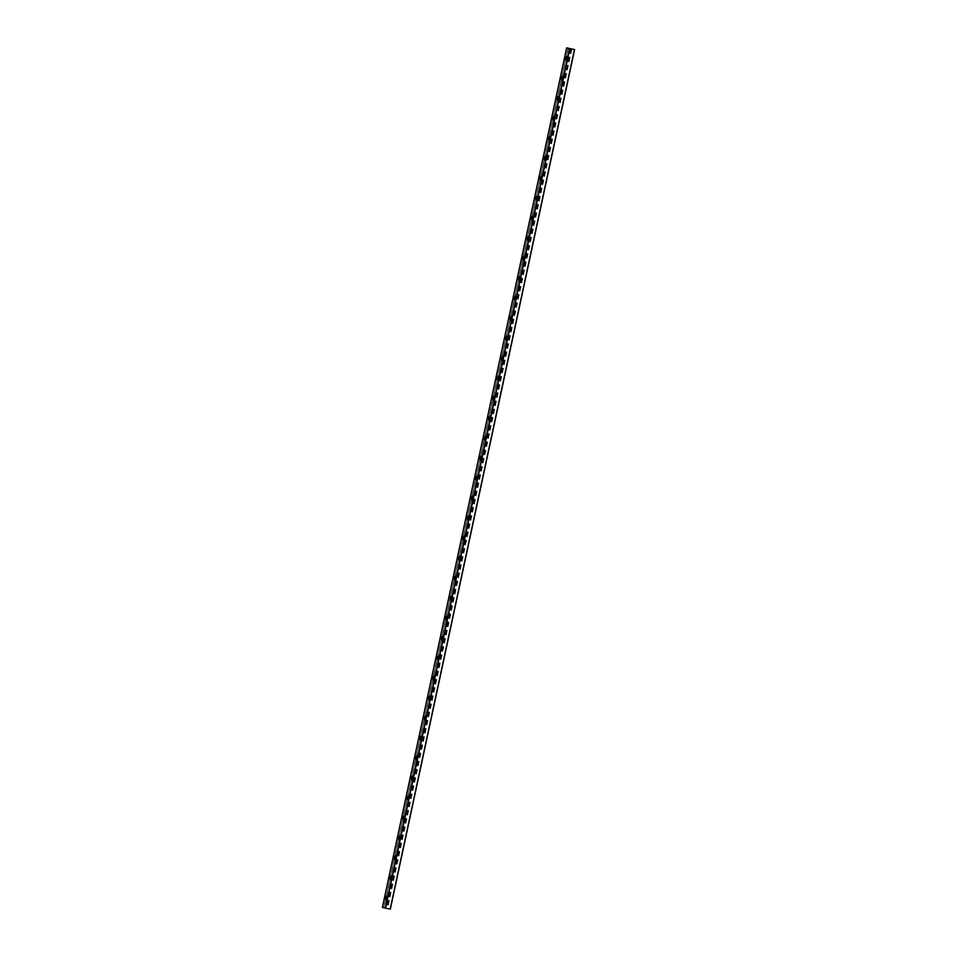 <?xml version="1.0" encoding="UTF-8"?>
<svg xmlns="http://www.w3.org/2000/svg" width="957" height="957" viewBox="0 0 957 957"><rect width="100%" height="100%" fill="white"/><g stroke="black" fill="none" stroke-linecap="round" stroke-linejoin="round"><path stroke-width="0.72" stroke-dasharray="4.79 3.59" d="M565.707 58.102A2.297 0.646 102.1 0 1 566.819 55.996A2.297 0.646 102.1 0 1 566.975 58.389A2.297 0.646 102.1 0 1 565.862 60.494A2.297 0.646 102.1 0 1 565.707 58.102M565.91 59.358L566.4 57.061M566.448 58.269A2.297 0.646 -77.9 0 0 566.604 60.65A2.297 0.646 -77.9 0 0 567.716 58.544A2.297 0.646 -77.9 0 0 567.561 56.152A2.297 0.646 -77.9 0 0 566.448 58.269M561.627 79.347L562.118 77.05M561.424 78.091A2.297 0.646 102.1 0 1 562.537 75.986A2.297 0.646 102.1 0 1 562.692 78.378A2.297 0.646 102.1 0 1 561.568 80.484A2.297 0.646 102.1 0 1 561.424 78.091M562.166 78.259A2.297 0.646 -77.9 0 0 562.309 80.651A2.297 0.646 -77.9 0 0 563.434 78.534A2.297 0.646 -77.9 0 0 563.278 76.153A2.297 0.646 -77.9 0 0 562.166 78.259M557.345 99.337L557.835 97.04M557.13 98.081A2.297 0.646 102.1 0 1 558.242 95.975A2.297 0.646 102.1 0 1 558.398 98.368A2.297 0.646 102.1 0 1 557.285 100.473A2.297 0.646 102.1 0 1 557.13 98.081M557.871 98.248A2.297 0.646 -77.9 0 0 558.027 100.641A2.297 0.646 -77.9 0 0 559.139 98.523A2.297 0.646 -77.9 0 0 558.996 96.143A2.297 0.646 -77.9 0 0 557.871 98.248M553.062 119.326L553.541 117.029M552.847 118.082A2.297 0.646 102.1 0 1 553.959 115.964A2.297 0.646 102.1 0 1 554.115 118.357A2.297 0.646 102.1 0 1 553.002 120.462A2.297 0.646 102.1 0 1 552.847 118.082M553.589 118.237A2.297 0.646 -77.9 0 0 553.744 120.63A2.297 0.646 -77.9 0 0 554.857 118.512A2.297 0.646 -77.9 0 0 554.701 116.132A2.297 0.646 -77.9 0 0 553.589 118.237M548.768 139.315L549.258 137.018M548.564 138.071A2.297 0.646 102.1 0 1 549.677 135.954A2.297 0.646 102.1 0 1 549.832 138.346A2.297 0.646 102.1 0 1 548.72 140.452A2.297 0.646 102.1 0 1 548.564 138.071M549.306 138.227A2.297 0.646 -77.9 0 0 549.462 140.619A2.297 0.646 -77.9 0 0 550.574 138.502A2.297 0.646 -77.9 0 0 550.419 136.121A2.297 0.646 -77.9 0 0 549.306 138.227M544.485 159.305L544.976 157.008M544.282 158.061A2.297 0.646 102.1 0 1 545.394 155.943A2.297 0.646 102.1 0 1 545.55 158.336A2.297 0.646 102.1 0 1 544.425 160.453A2.297 0.646 102.1 0 1 544.282 158.061M545.023 158.216A2.297 0.646 -77.9 0 0 545.167 160.609A2.297 0.646 -77.9 0 0 546.291 158.491A2.297 0.646 -77.9 0 0 546.136 156.111A2.297 0.646 -77.9 0 0 545.023 158.216M540.203 179.294L540.693 176.997M539.987 178.05A2.297 0.646 102.1 0 1 541.1 175.944A2.297 0.646 102.1 0 1 541.255 178.325A2.297 0.646 102.1 0 1 540.143 180.442A2.297 0.646 102.1 0 1 539.987 178.05M540.729 178.205A2.297 0.646 -77.9 0 0 540.884 180.598A2.297 0.646 -77.9 0 0 542.009 178.48A2.297 0.646 -77.9 0 0 541.853 176.1A2.297 0.646 -77.9 0 0 540.729 178.205M535.92 199.283L536.41 196.998M535.705 198.039A2.297 0.646 102.1 0 1 536.817 195.934A2.297 0.646 102.1 0 1 536.973 198.314A2.297 0.646 102.1 0 1 535.86 200.432A2.297 0.646 102.1 0 1 535.705 198.039M536.446 198.195A2.297 0.646 -77.9 0 0 536.602 200.587A2.297 0.646 -77.9 0 0 537.714 198.47A2.297 0.646 -77.9 0 0 537.559 196.089A2.297 0.646 -77.9 0 0 536.446 198.195M531.625 219.273L532.116 216.988M531.422 218.029A2.297 0.646 102.1 0 1 532.535 215.923A2.297 0.646 102.1 0 1 532.69 218.304A2.297 0.646 102.1 0 1 531.578 220.421A2.297 0.646 102.1 0 1 531.422 218.029M532.164 218.184A2.297 0.646 -77.9 0 0 532.319 220.577A2.297 0.646 -77.9 0 0 533.432 218.459A2.297 0.646 -77.9 0 0 533.276 216.079A2.297 0.646 -77.9 0 0 532.164 218.184M527.343 239.262L527.833 236.977M527.14 238.018A2.297 0.646 102.1 0 1 528.252 235.912A2.297 0.646 102.1 0 1 528.408 238.293A2.297 0.646 102.1 0 1 527.283 240.41A2.297 0.646 102.1 0 1 527.14 238.018M527.881 238.173A2.297 0.646 -77.9 0 0 528.037 240.566A2.297 0.646 -77.9 0 0 529.149 238.449A2.297 0.646 -77.9 0 0 528.994 236.068A2.297 0.646 -77.9 0 0 527.881 238.173M523.06 259.251L523.551 256.966M522.845 258.007A2.297 0.646 102.1 0 1 523.957 255.902A2.297 0.646 102.1 0 1 524.113 258.282A2.297 0.646 102.1 0 1 523 260.4A2.297 0.646 102.1 0 1 522.845 258.007M523.587 258.163A2.297 0.646 -77.9 0 0 523.742 260.555A2.297 0.646 -77.9 0 0 524.867 258.438A2.297 0.646 -77.9 0 0 524.711 256.057A2.297 0.646 -77.9 0 0 523.587 258.163M518.778 279.253L519.268 276.956M518.562 277.997A2.297 0.646 102.1 0 1 519.675 275.891A2.297 0.646 102.1 0 1 519.83 278.272A2.297 0.646 102.1 0 1 518.718 280.389A2.297 0.646 102.1 0 1 518.562 277.997M519.304 278.152A2.297 0.646 -77.9 0 0 519.46 280.545A2.297 0.646 -77.9 0 0 520.572 278.427A2.297 0.646 -77.9 0 0 520.417 276.047A2.297 0.646 -77.9 0 0 519.304 278.152M514.483 299.242L514.974 296.945M514.28 297.986A2.297 0.646 102.1 0 1 515.392 295.88A2.297 0.646 102.1 0 1 515.548 298.261A2.297 0.646 102.1 0 1 514.435 300.378A2.297 0.646 102.1 0 1 514.28 297.986M515.022 298.141A2.297 0.646 -77.9 0 0 515.177 300.534A2.297 0.646 -77.9 0 0 516.29 298.428A2.297 0.646 -77.9 0 0 516.134 296.036A2.297 0.646 -77.9 0 0 515.022 298.141M510.201 319.231L510.691 316.934M509.997 317.975A2.297 0.646 102.1 0 1 511.11 315.87A2.297 0.646 102.1 0 1 511.265 318.25A2.297 0.646 102.1 0 1 510.141 320.368A2.297 0.646 102.1 0 1 509.997 317.975M510.739 318.131A2.297 0.646 -77.9 0 0 510.894 320.523A2.297 0.646 -77.9 0 0 512.007 318.418A2.297 0.646 -77.9 0 0 511.851 316.025A2.297 0.646 -77.9 0 0 510.739 318.131M505.918 339.221L506.409 336.924M505.703 337.965A2.297 0.646 102.1 0 1 506.827 335.859A2.297 0.646 102.1 0 1 506.971 338.24A2.297 0.646 102.1 0 1 505.858 340.357A2.297 0.646 102.1 0 1 505.703 337.965M506.444 338.12A2.297 0.646 -77.9 0 0 506.6 340.513A2.297 0.646 -77.9 0 0 507.724 338.407A2.297 0.646 -77.9 0 0 507.569 336.015A2.297 0.646 -77.9 0 0 506.444 338.12M501.635 359.21L502.126 356.913M501.42 357.954A2.297 0.646 102.1 0 1 502.533 355.848A2.297 0.646 102.1 0 1 502.688 358.229A2.297 0.646 102.1 0 1 501.576 360.346A2.297 0.646 102.1 0 1 501.42 357.954M502.162 358.121A2.297 0.646 -77.9 0 0 502.317 360.502A2.297 0.646 -77.9 0 0 503.43 358.397A2.297 0.646 -77.9 0 0 503.274 356.004A2.297 0.646 -77.9 0 0 502.162 358.121M497.341 379.199L497.831 376.902M497.138 377.943A2.297 0.646 102.1 0 1 498.25 375.838A2.297 0.646 102.1 0 1 498.406 378.23A2.297 0.646 102.1 0 1 497.293 380.336A2.297 0.646 102.1 0 1 497.138 377.943M497.879 378.111A2.297 0.646 -77.9 0 0 498.035 380.491A2.297 0.646 -77.9 0 0 499.147 378.386A2.297 0.646 -77.9 0 0 498.992 375.993A2.297 0.646 -77.9 0 0 497.879 378.111M493.058 399.189L493.549 396.892M492.855 397.933A2.297 0.646 102.1 0 1 493.968 395.827A2.297 0.646 102.1 0 1 494.123 398.22A2.297 0.646 102.1 0 1 492.999 400.325A2.297 0.646 102.1 0 1 492.855 397.933M493.597 398.1A2.297 0.646 -77.9 0 0 493.752 400.493A2.297 0.646 -77.9 0 0 494.865 398.375A2.297 0.646 -77.9 0 0 494.709 395.983A2.297 0.646 -77.9 0 0 493.597 398.1M488.776 419.178L489.266 416.881M488.56 417.922A2.297 0.646 102.1 0 1 489.685 415.817A2.297 0.646 102.1 0 1 489.828 418.209A2.297 0.646 102.1 0 1 488.716 420.314A2.297 0.646 102.1 0 1 488.56 417.922M489.314 418.089A2.297 0.646 -77.9 0 0 489.458 420.482A2.297 0.646 -77.9 0 0 490.582 418.365A2.297 0.646 -77.9 0 0 490.427 415.984A2.297 0.646 -77.9 0 0 489.314 418.089M484.493 439.167L484.984 436.87M484.278 437.923A2.297 0.646 102.1 0 1 485.39 435.806A2.297 0.646 102.1 0 1 485.546 438.198A2.297 0.646 102.1 0 1 484.433 440.304A2.297 0.646 102.1 0 1 484.278 437.923M485.02 438.079A2.297 0.646 -77.9 0 0 485.175 440.471A2.297 0.646 -77.9 0 0 486.288 438.354A2.297 0.646 -77.9 0 0 486.132 435.973A2.297 0.646 -77.9 0 0 485.02 438.079M480.199 459.157L480.689 456.86M479.995 457.913A2.297 0.646 102.1 0 1 481.108 455.795A2.297 0.646 102.1 0 1 481.263 458.188A2.297 0.646 102.1 0 1 480.151 460.293A2.297 0.646 102.1 0 1 479.995 457.913M480.737 458.068A2.297 0.646 -77.9 0 0 480.893 460.461A2.297 0.646 -77.9 0 0 482.005 458.343A2.297 0.646 -77.9 0 0 481.85 455.963A2.297 0.646 -77.9 0 0 480.737 458.068M475.916 479.146L476.407 476.849M475.713 477.902A2.297 0.646 102.1 0 1 476.825 475.785A2.297 0.646 102.1 0 1 476.981 478.177A2.297 0.646 102.1 0 1 475.856 480.282A2.297 0.646 102.1 0 1 475.713 477.902M476.454 478.057A2.297 0.646 -77.9 0 0 476.61 480.45A2.297 0.646 -77.9 0 0 477.722 478.333A2.297 0.646 -77.9 0 0 477.567 475.952A2.297 0.646 -77.9 0 0 476.454 478.057M471.634 499.135L472.124 496.839M471.418 497.891A2.297 0.646 102.1 0 1 472.543 495.786A2.297 0.646 102.1 0 1 472.686 498.166A2.297 0.646 102.1 0 1 471.574 500.284A2.297 0.646 102.1 0 1 471.418 497.891M472.172 498.047A2.297 0.646 -77.9 0 0 472.315 500.439A2.297 0.646 -77.9 0 0 473.44 498.322A2.297 0.646 -77.9 0 0 473.284 495.941A2.297 0.646 -77.9 0 0 472.172 498.047M467.351 519.125L467.841 516.828M467.136 517.881A2.297 0.646 102.1 0 1 468.248 515.775A2.297 0.646 102.1 0 1 468.404 518.156A2.297 0.646 102.1 0 1 467.291 520.273A2.297 0.646 102.1 0 1 467.136 517.881M467.877 518.036A2.297 0.646 -77.9 0 0 468.033 520.429A2.297 0.646 -77.9 0 0 469.145 518.311A2.297 0.646 -77.9 0 0 468.99 515.931A2.297 0.646 -77.9 0 0 467.877 518.036M463.056 539.114L463.547 536.829M462.853 537.87A2.297 0.646 102.1 0 1 463.966 535.764A2.297 0.646 102.1 0 1 464.121 538.145A2.297 0.646 102.1 0 1 463.009 540.262A2.297 0.646 102.1 0 1 462.853 537.87M463.595 538.025A2.297 0.646 -77.9 0 0 463.75 540.418A2.297 0.646 -77.9 0 0 464.863 538.301A2.297 0.646 -77.9 0 0 464.707 535.92A2.297 0.646 -77.9 0 0 463.595 538.025M458.774 559.103L459.264 556.818M458.57 557.859A2.297 0.646 102.1 0 1 459.683 555.754A2.297 0.646 102.1 0 1 459.839 558.134A2.297 0.646 102.1 0 1 458.714 560.252A2.297 0.646 102.1 0 1 458.57 557.859M459.312 558.015A2.297 0.646 -77.9 0 0 459.468 560.407A2.297 0.646 -77.9 0 0 460.58 558.29A2.297 0.646 -77.9 0 0 460.425 555.909A2.297 0.646 -77.9 0 0 459.312 558.015M454.491 579.093L454.982 576.808M454.276 577.849A2.297 0.646 102.1 0 1 455.4 575.743A2.297 0.646 102.1 0 1 455.544 578.124A2.297 0.646 102.1 0 1 454.431 580.241A2.297 0.646 102.1 0 1 454.276 577.849M455.03 578.004A2.297 0.646 -77.9 0 0 455.173 580.397A2.297 0.646 -77.9 0 0 456.298 578.279A2.297 0.646 -77.9 0 0 456.142 575.899A2.297 0.646 -77.9 0 0 455.03 578.004M450.209 599.094L450.699 596.797M449.993 597.838A2.297 0.646 102.1 0 1 451.106 595.733A2.297 0.646 102.1 0 1 451.261 598.113A2.297 0.646 102.1 0 1 450.149 600.23A2.297 0.646 102.1 0 1 449.993 597.838M450.735 597.993A2.297 0.646 -77.9 0 0 450.891 600.386A2.297 0.646 -77.9 0 0 452.003 598.269A2.297 0.646 -77.9 0 0 451.848 595.888A2.297 0.646 -77.9 0 0 450.735 597.993M445.914 619.083L446.405 616.787M445.711 617.827A2.297 0.646 102.1 0 1 446.823 615.722A2.297 0.646 102.1 0 1 446.979 618.102A2.297 0.646 102.1 0 1 445.866 620.22A2.297 0.646 102.1 0 1 445.711 617.827M446.452 617.983A2.297 0.646 -77.9 0 0 446.608 620.375A2.297 0.646 -77.9 0 0 447.72 618.27A2.297 0.646 -77.9 0 0 447.565 615.877A2.297 0.646 -77.9 0 0 446.452 617.983M441.632 639.073L442.122 636.776M441.428 637.817A2.297 0.646 102.1 0 1 442.541 635.711A2.297 0.646 102.1 0 1 442.696 638.092A2.297 0.646 102.1 0 1 441.584 640.209A2.297 0.646 102.1 0 1 441.428 637.817M442.17 637.972A2.297 0.646 -77.9 0 0 442.325 640.365A2.297 0.646 -77.9 0 0 443.438 638.259A2.297 0.646 -77.9 0 0 443.282 635.867A2.297 0.646 -77.9 0 0 442.17 637.972M437.349 659.062L437.839 656.765M437.134 657.806A2.297 0.646 102.1 0 1 438.258 655.701A2.297 0.646 102.1 0 1 438.414 658.081A2.297 0.646 102.1 0 1 437.289 660.198A2.297 0.646 102.1 0 1 437.134 657.806M437.887 657.961A2.297 0.646 -77.9 0 0 438.031 660.354A2.297 0.646 -77.9 0 0 439.155 658.249A2.297 0.646 -77.9 0 0 439 655.856A2.297 0.646 -77.9 0 0 437.887 657.961M433.066 679.051L433.557 676.755M432.851 677.795A2.297 0.646 102.1 0 1 433.964 675.69A2.297 0.646 102.1 0 1 434.119 678.07A2.297 0.646 102.1 0 1 433.007 680.188A2.297 0.646 102.1 0 1 432.851 677.795M433.593 677.963A2.297 0.646 -77.9 0 0 433.748 680.343A2.297 0.646 -77.9 0 0 434.861 678.238A2.297 0.646 -77.9 0 0 434.705 675.845A2.297 0.646 -77.9 0 0 433.593 677.963M428.772 699.041L429.262 696.744M428.569 697.785A2.297 0.646 102.1 0 1 429.681 695.679A2.297 0.646 102.1 0 1 429.837 698.06A2.297 0.646 102.1 0 1 428.724 700.177A2.297 0.646 102.1 0 1 428.569 697.785M429.31 697.952A2.297 0.646 -77.9 0 0 429.466 700.333A2.297 0.646 -77.9 0 0 430.578 698.227A2.297 0.646 -77.9 0 0 430.423 695.835A2.297 0.646 -77.9 0 0 429.31 697.952M424.489 719.03L424.98 716.733M424.286 717.774A2.297 0.646 102.1 0 1 425.398 715.669A2.297 0.646 102.1 0 1 425.554 718.061A2.297 0.646 102.1 0 1 424.441 720.166A2.297 0.646 102.1 0 1 424.286 717.774M425.028 717.941A2.297 0.646 -77.9 0 0 425.183 720.322A2.297 0.646 -77.9 0 0 426.296 718.217A2.297 0.646 -77.9 0 0 426.14 715.824A2.297 0.646 -77.9 0 0 425.028 717.941M420.207 739.019L420.697 736.723M419.991 737.763A2.297 0.646 102.1 0 1 421.116 735.658A2.297 0.646 102.1 0 1 421.271 738.05A2.297 0.646 102.1 0 1 420.147 740.156A2.297 0.646 102.1 0 1 419.991 737.763M420.745 737.931A2.297 0.646 -77.9 0 0 420.889 740.323A2.297 0.646 -77.9 0 0 422.013 738.206A2.297 0.646 -77.9 0 0 421.858 735.825A2.297 0.646 -77.9 0 0 420.745 737.931M415.924 759.009L416.415 756.712M415.709 757.753A2.297 0.646 102.1 0 1 416.821 755.647A2.297 0.646 102.1 0 1 416.977 758.04A2.297 0.646 102.1 0 1 415.864 760.145A2.297 0.646 102.1 0 1 415.709 757.753M416.451 757.92A2.297 0.646 -77.9 0 0 416.606 760.313A2.297 0.646 -77.9 0 0 417.719 758.195A2.297 0.646 -77.9 0 0 417.563 755.815A2.297 0.646 -77.9 0 0 416.451 757.92M411.63 778.998L412.12 776.701M411.426 777.754A2.297 0.646 102.1 0 1 412.539 775.637A2.297 0.646 102.1 0 1 412.694 778.029A2.297 0.646 102.1 0 1 411.582 780.134A2.297 0.646 102.1 0 1 411.426 777.754M412.168 777.909A2.297 0.646 -77.9 0 0 412.323 780.302A2.297 0.646 -77.9 0 0 413.436 778.185A2.297 0.646 -77.9 0 0 413.28 775.804A2.297 0.646 -77.9 0 0 412.168 777.909M407.347 798.987L407.838 796.691M407.144 797.743A2.297 0.646 102.1 0 1 408.256 795.626A2.297 0.646 102.1 0 1 408.412 798.018A2.297 0.646 102.1 0 1 407.299 800.124A2.297 0.646 102.1 0 1 407.144 797.743M407.885 797.899A2.297 0.646 -77.9 0 0 408.041 800.291A2.297 0.646 -77.9 0 0 409.153 798.174A2.297 0.646 -77.9 0 0 408.998 795.793A2.297 0.646 -77.9 0 0 407.885 797.899M403.064 818.977L403.555 816.68M402.849 817.733A2.297 0.646 102.1 0 1 403.974 815.615A2.297 0.646 102.1 0 1 404.129 818.008A2.297 0.646 102.1 0 1 403.005 820.125A2.297 0.646 102.1 0 1 402.849 817.733M403.603 817.888A2.297 0.646 -77.9 0 0 403.746 820.281A2.297 0.646 -77.9 0 0 404.871 818.163A2.297 0.646 -77.9 0 0 404.715 815.783A2.297 0.646 -77.9 0 0 403.603 817.888M398.782 838.966L399.272 836.669M398.567 837.722A2.297 0.646 102.1 0 1 399.679 835.617A2.297 0.646 102.1 0 1 399.835 837.997A2.297 0.646 102.1 0 1 398.722 840.114A2.297 0.646 102.1 0 1 398.567 837.722M399.308 837.877A2.297 0.646 -77.9 0 0 399.464 840.27A2.297 0.646 -77.9 0 0 400.576 838.153A2.297 0.646 -77.9 0 0 400.433 835.772A2.297 0.646 -77.9 0 0 399.308 837.877M394.487 858.955L394.978 856.671M394.284 857.711A2.297 0.646 102.1 0 1 395.397 855.606A2.297 0.646 102.1 0 1 395.552 857.986A2.297 0.646 102.1 0 1 394.44 860.104A2.297 0.646 102.1 0 1 394.284 857.711M395.026 857.867A2.297 0.646 -77.9 0 0 395.181 860.259A2.297 0.646 -77.9 0 0 396.294 858.142A2.297 0.646 -77.9 0 0 396.138 855.761A2.297 0.646 -77.9 0 0 395.026 857.867M390.205 878.945L390.695 876.66M390.001 877.701A2.297 0.646 102.1 0 1 391.114 875.595A2.297 0.646 102.1 0 1 391.269 877.976A2.297 0.646 102.1 0 1 390.157 880.093A2.297 0.646 102.1 0 1 390.001 877.701M390.743 877.856A2.297 0.646 -77.9 0 0 390.899 880.249A2.297 0.646 -77.9 0 0 392.011 878.131A2.297 0.646 -77.9 0 0 391.856 875.751A2.297 0.646 -77.9 0 0 390.743 877.856M571.915 48.998L387.645 908.552L382.393 907.427M390.324 909.15L387.645 908.552M574.391 49.525L390.109 909.102M386.461 897.845A2.297 0.646 -77.9 0 0 386.604 900.238A2.297 0.646 -77.9 0 0 387.729 898.121A2.297 0.646 -77.9 0 0 387.573 895.74A2.297 0.646 -77.9 0 0 386.461 897.845M385.922 898.934L386.413 896.649M385.719 897.69A2.297 0.646 102.1 0 1 386.831 895.585A2.297 0.646 102.1 0 1 386.987 897.965A2.297 0.646 102.1 0 1 385.862 900.082A2.297 0.646 102.1 0 1 385.719 897.69M566.819 47.886L382.549 907.451M571.7 48.927L387.429 908.504M571.425 48.867L387.154 908.444M570.695 48.735L386.425 908.313M570.384 48.675L386.114 908.241M568.063 48.149L383.781 907.726L568.051 48.149M568.231 48.185L383.96 907.762M565.862 60.494L566.604 60.65M566.819 55.996L567.561 56.152M561.568 80.484L562.309 80.651M562.537 75.986L563.278 76.153M557.285 100.473L558.027 100.641M558.242 95.975L558.996 96.143M553.002 120.462L553.744 120.63M553.959 115.964L554.701 116.132M548.72 140.452L549.462 140.619M549.677 135.954L550.419 136.121M544.425 160.453L545.167 160.609M545.394 155.943L546.136 156.111M540.143 180.442L540.884 180.598M541.1 175.944L541.853 176.1M535.86 200.432L536.602 200.587M536.817 195.934L537.559 196.089M531.578 220.421L532.319 220.577M532.535 215.923L533.276 216.079M527.283 240.41L528.037 240.566M528.252 235.912L528.994 236.068M523 260.4L523.742 260.555M523.957 255.902L524.711 256.057M518.718 280.389L519.46 280.545M519.675 275.891L520.417 276.047M514.435 300.378L515.177 300.534M515.392 295.88L516.134 296.036M510.141 320.368L510.894 320.523M511.11 315.87L511.851 316.025M505.858 340.357L506.6 340.513M506.827 335.859L507.569 336.015M501.576 360.346L502.317 360.502M502.533 355.848L503.274 356.004M497.293 380.336L498.035 380.491M498.25 375.838L498.992 375.993M492.999 400.325L493.752 400.493M493.968 395.827L494.709 395.983M488.716 420.314L489.458 420.482M489.685 415.817L490.427 415.984M484.433 440.304L485.175 440.471M485.39 435.806L486.132 435.973M480.151 460.293L480.893 460.461M481.108 455.795L481.85 455.963M475.856 480.282L476.61 480.45M476.825 475.785L477.567 475.952M471.574 500.284L472.315 500.439M472.543 495.786L473.284 495.941M467.291 520.273L468.033 520.429M468.248 515.775L468.99 515.931M463.009 540.262L463.75 540.418M463.966 535.764L464.707 535.92M458.714 560.252L459.468 560.407M459.683 555.754L460.425 555.909M454.431 580.241L455.173 580.397M455.4 575.743L456.142 575.899M450.149 600.23L450.891 600.386M451.106 595.733L451.848 595.888M445.866 620.22L446.608 620.375M446.823 615.722L447.565 615.877M441.584 640.209L442.325 640.365M442.541 635.711L443.282 635.867M437.289 660.198L438.031 660.354M438.258 655.701L439 655.856M433.007 680.188L433.748 680.343M433.964 675.69L434.705 675.845M428.724 700.177L429.466 700.333M429.681 695.679L430.423 695.835M424.441 720.166L425.183 720.322M425.398 715.669L426.14 715.824M420.147 740.156L420.889 740.323M421.116 735.658L421.858 735.825M415.864 760.145L416.606 760.313M416.821 755.647L417.563 755.815M411.582 780.134L412.323 780.302M412.539 775.637L413.28 775.804M407.299 800.124L408.041 800.291M408.256 795.626L408.998 795.793M403.005 820.125L403.746 820.281M403.974 815.615L404.715 815.783M398.722 840.114L399.464 840.27M399.679 835.617L400.433 835.772M394.44 860.104L395.181 860.259M395.397 855.606L396.138 855.761M390.157 880.093L390.899 880.249M391.114 875.595L391.856 875.751M385.862 900.082L386.604 900.238M386.831 895.585L387.573 895.74"/><path stroke-width="1.44" d="M566.4 57.061L565.91 59.358M565.611 58.09L566.257 56.858L565.695 59.478L565.611 58.09M561.328 78.079L561.974 76.847L561.412 79.479L561.328 78.079M562.118 77.05L561.627 79.347M557.034 98.069L557.692 96.836L557.13 99.468L557.034 98.069M557.835 97.04L557.345 99.337M552.751 118.058L553.397 116.826L552.847 119.458L552.751 118.058M553.541 117.029L553.062 119.326M548.469 138.047L549.115 136.815L548.552 139.447L548.469 138.047M549.258 137.018L548.768 139.315M544.186 158.037L544.832 156.804L544.27 159.436L544.186 158.037M544.976 157.008L544.485 159.305M539.892 178.026L540.549 176.794L539.987 179.426L539.892 178.026M540.693 176.997L540.203 179.294M535.609 198.015L536.255 196.795L535.705 199.415L535.609 198.015M536.41 196.998L535.92 199.283M531.326 218.005L531.972 216.784L531.41 219.404L531.326 218.005M532.116 216.988L531.625 219.273M527.044 237.994L527.69 236.774L527.128 239.394L527.044 237.994M527.833 236.977L527.343 239.262M522.749 257.983L523.407 256.763L522.845 259.383L522.749 257.983M523.551 256.966L523.06 259.251M518.467 277.985L519.113 276.752L518.562 279.372L518.467 277.985M519.268 276.956L518.778 279.253M514.184 297.974L514.83 296.742L514.268 299.362L514.184 297.974M514.974 296.945L514.483 299.242M509.902 317.963L510.548 316.731L509.985 319.351L509.902 317.963M510.691 316.934L510.201 319.231M505.607 337.953L506.265 336.72L505.703 339.34L505.607 337.953M506.409 336.924L505.918 339.221M501.324 357.942L501.97 356.71L501.42 359.33L501.324 357.942M502.126 356.913L501.635 359.21M497.042 377.931L497.688 376.699L497.126 379.319L497.042 377.931M497.831 376.902L497.341 379.199M492.759 397.921L493.405 396.688L492.843 399.308L492.759 397.921M493.549 396.892L493.058 399.189M488.465 417.91L489.123 416.678L488.56 419.31L488.465 417.91M489.266 416.881L488.776 419.178M484.182 437.899L484.828 436.667L484.278 439.299L484.182 437.899M484.984 436.87L484.493 439.167M479.9 457.889L480.546 456.656L479.983 459.288L479.9 457.889M480.689 456.86L480.199 459.157M475.617 477.878L476.263 476.646L475.701 479.278L475.617 477.878M476.407 476.849L475.916 479.146M471.322 497.867L471.98 496.635L471.418 499.267L471.322 497.867M472.124 496.839L471.634 499.135M467.04 517.857L467.698 516.624L467.136 519.256L467.04 517.857M467.841 516.828L467.351 519.125M462.757 537.846L463.403 536.626L462.841 539.246L462.757 537.846M463.547 536.829L463.056 539.114M458.475 557.835L459.121 556.615L458.559 559.235L458.475 557.835M459.264 556.818L458.774 559.103M454.18 577.825L454.838 576.604L454.276 579.224L454.18 577.825M454.982 576.808L454.491 579.093M449.898 597.826L450.556 596.594L449.993 599.214L449.898 597.826M450.699 596.797L450.209 599.094M445.615 617.815L446.261 616.583L445.699 619.203L445.615 617.815M446.405 616.787L445.914 619.083M441.333 637.805L441.978 636.572L441.416 639.192L441.333 637.805M442.122 636.776L441.632 639.073M437.038 657.794L437.696 656.562L437.134 659.182L437.038 657.794M437.839 656.765L437.349 659.062M432.755 677.783L433.413 676.551L432.851 679.171L432.755 677.783M433.557 676.755L433.066 679.051M428.473 697.773L429.119 696.54L428.557 699.16L428.473 697.773M429.262 696.744L428.772 699.041M424.19 717.762L424.836 716.53L424.274 719.15L424.19 717.762M424.98 716.733L424.489 719.03M419.896 737.751L420.554 736.519L419.991 739.151L419.896 737.751M420.697 736.723L420.207 739.019M415.613 757.741L416.271 756.509L415.709 759.14L415.613 757.741M416.415 756.712L415.924 759.009M411.331 777.73L411.977 776.498L411.414 779.13L411.331 777.73M412.12 776.701L411.63 778.998M407.048 797.719L407.694 796.487L407.132 799.119L407.048 797.719M407.838 796.691L407.347 798.987M402.765 817.709L403.411 816.477L402.849 819.108L402.765 817.709M403.555 816.68L403.064 818.977M398.471 837.698L399.129 836.466L398.567 839.098L398.471 837.698M399.272 836.669L398.782 838.966M394.188 857.687L394.834 856.467L394.272 859.087L394.188 857.687M394.978 856.671L394.487 858.955M389.906 877.677L390.552 876.456L389.989 879.076L389.906 877.677M390.695 876.66L390.205 878.945M566.819 47.886L574.619 49.573L566.819 47.886M382.381 907.427L566.664 47.85L382.381 907.427L390.336 909.15L574.619 49.573L390.324 909.15M385.623 897.666L386.269 896.446L385.707 899.066L385.623 897.666M386.413 896.649L385.922 898.934M569.571 48.496L385.3 908.073M569.846 48.556L385.575 908.133M574.451 49.549L390.181 909.114"/></g></svg>
